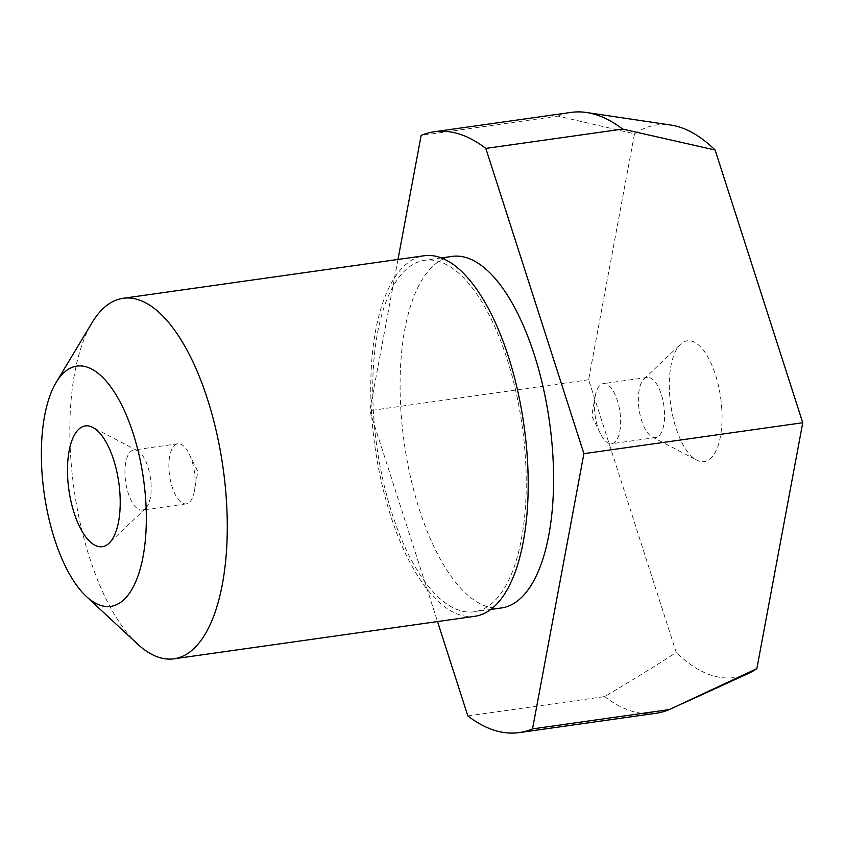 <?xml version="1.0" encoding="UTF-8"?>
<svg xmlns="http://www.w3.org/2000/svg" width="845" height="845" viewBox="0 0 845 845"><rect width="100%" height="100%" fill="white"/><g stroke="black" fill="none" stroke-linecap="round" stroke-linejoin="round"><path stroke-width="0.63" stroke-dasharray="4.22 3.17" d="M594.616 411.103A30.346 12.538 82 0 1 595.134 396.516A30.346 12.538 82 0 1 603.277 383.651A30.346 12.538 82 0 1 620.42 416.289A30.346 12.538 82 0 1 611.769 443.741A30.346 12.538 82 0 1 600.383 433.643A30.346 12.538 82 0 1 594.616 411.103M664.36 410.078A30.346 12.538 82 0 1 655.709 437.53A30.346 12.538 82 0 1 652.013 436.791A30.346 12.538 82 0 1 638.566 404.903A30.346 12.538 82 0 1 643.869 379.183A30.346 12.538 82 0 1 647.217 377.451A30.346 12.538 82 0 1 664.36 410.078M721.609 406.445A60.988 25.213 82 0 1 696.776 460.145A60.988 25.213 82 0 1 669.747 396.03A60.988 25.213 82 0 1 680.415 344.337A60.988 25.213 82 0 1 721.609 406.445M374.008 420.873A177.492 73.367 82 0 1 424.644 260.281A177.492 73.367 82 0 1 524.946 451.177A177.492 73.367 82 0 1 474.309 611.78A177.492 73.367 82 0 1 374.008 420.873M501.666 607.914A177.492 73.367 82 0 1 401.364 417.007A177.492 73.367 82 0 1 452.001 256.415M137.429 643.932A182.045 75.247 82 0 1 71.16 463.007A182.045 75.247 82 0 1 92.042 322.716M474.943 616.28A182.045 75.247 82 0 1 372.075 420.493A182.045 75.247 82 0 1 424.01 255.771M150.97 482.622A30.346 12.538 82 0 1 145.657 508.341A30.346 12.538 82 0 1 142.309 510.074A30.346 12.538 82 0 1 125.166 477.436A30.346 12.538 82 0 1 133.827 449.984A30.346 12.538 82 0 1 137.524 450.723A30.346 12.538 82 0 1 150.97 482.622M194.91 476.411A30.346 12.538 82 0 1 194.392 490.998A30.346 12.538 82 0 1 186.259 503.863A30.346 12.538 82 0 1 169.106 471.225A30.346 12.538 82 0 1 177.767 443.773A30.346 12.538 82 0 1 189.153 453.881A30.346 12.538 82 0 1 194.91 476.411M467.834 715.916L604.619 696.586C630.909 681.059 654.78 666.356 676.232 652.467L588.606 379.743L634.51 133.827L557.911 116.103L421.137 135.422M588.606 379.743L369.761 410.67L437.53 621.571M397.984 259.447L369.761 410.67M634.51 133.827A279.019 115.332 82 0 1 670.824 125.049M748.311 673.507A279.019 115.332 82 0 1 676.232 652.467M557.911 116.103A303.408 125.419 82 0 1 571.167 112.406M656.058 713.264A303.408 125.419 82 0 1 604.619 696.586M600.383 433.643L591.722 415.93L595.134 396.516M655.709 437.53L611.769 443.741M652.013 436.791L696.776 460.145M441.196 257.936L424.644 260.281M145.657 508.341L109.111 543.177M186.259 503.863L142.309 510.074M189.153 453.881L197.804 471.584L194.392 490.998M177.767 443.773L133.827 449.984M137.524 450.723L92.749 427.369M490.861 609.435L474.309 611.78M643.869 379.183L680.415 344.337M647.217 377.451L603.277 383.651"/><path stroke-width="1.27" d="M441.196 257.936L452.001 256.415A177.492 73.367 82 0 1 552.303 447.311A177.492 73.367 82 0 1 501.666 607.914L490.861 609.435M56.171 382.384L92.042 322.716A182.045 75.247 82 0 1 123.095 298.296A182.045 75.247 82 0 1 225.964 494.082A182.045 75.247 82 0 1 174.028 658.804A182.045 75.247 82 0 1 137.429 643.932L86.433 596.538A121.363 50.172 82 0 1 42.25 475.915A121.363 50.172 82 0 1 56.171 382.384A121.363 50.172 82 0 1 108.994 384.528A121.363 50.172 82 0 1 145.456 496.638A121.363 50.172 82 0 1 86.433 596.538M123.095 298.296L424.01 255.771A182.045 75.247 82 0 1 526.879 451.568A182.045 75.247 82 0 1 474.943 616.28L174.028 658.804M119.779 491.484A60.988 25.213 82 0 1 109.111 543.177A60.988 25.213 82 0 1 67.917 481.069A60.988 25.213 82 0 1 92.749 427.369A60.988 25.213 82 0 1 119.779 491.484M715.123 150.019L802.75 422.732L583.906 453.659L485.822 148.414L622.607 129.084L715.123 150.019A279.019 115.332 82 0 0 670.824 125.049L586.578 112.512A303.408 125.419 82 0 0 571.167 112.406L434.383 131.736A303.408 125.419 82 0 0 421.137 135.422L397.984 259.447M802.75 422.732L756.845 668.648L669.303 709.578L532.53 728.897L583.906 453.659M437.53 621.571L467.834 715.916A303.408 125.419 82 0 0 519.284 732.594A303.408 125.419 82 0 0 532.53 728.897M756.845 668.648A279.019 115.332 82 0 1 748.311 673.507L682.971 703.357M586.578 112.512A303.408 125.419 82 0 1 622.607 129.084M434.383 131.736A303.408 125.419 82 0 1 485.822 148.414M669.303 709.578A303.408 125.419 82 0 1 656.058 713.264L519.284 732.594"/></g></svg>
